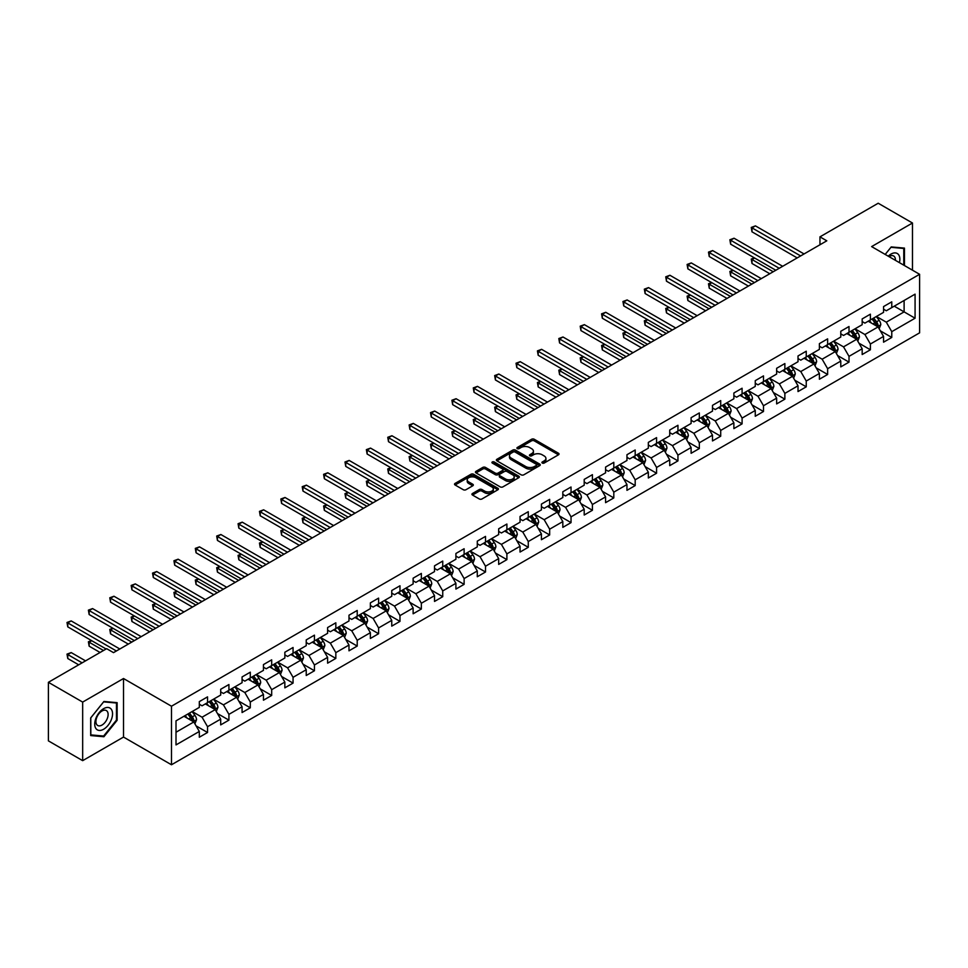 <?xml version="1.0" encoding="UTF-8"?>
<svg xmlns="http://www.w3.org/2000/svg" width="968" height="968" viewBox="0 0 968 968"><rect width="100%" height="100%" fill="white"/><g stroke="black" fill="none" stroke-linecap="round" stroke-linejoin="round"><path stroke-width="1.45" d="M542.298 463.055A1.331 0.774 0 0 0 544.173 463.055L558.476 454.803A1.9 1.101 0 0 0 559.032 454.016A1.9 1.101 0 0 0 558.476 453.242L534.251 439.266A1.9 1.101 0 0 0 531.565 439.266L517.263 447.519A1.331 0.774 0 0 0 519.15 448.607L521.002 447.531A6.086 3.521 0 0 1 529.617 447.531L531.626 448.704A6.086 3.521 0 0 1 533.416 451.185A6.086 3.521 0 0 1 531.626 453.677L529.774 454.742A1.331 0.774 0 0 0 531.662 455.831L533.513 454.754A6.086 3.521 0 0 1 542.128 454.754L544.137 455.928A6.086 3.521 0 0 1 545.928 458.409A6.086 3.521 0 0 1 544.137 460.901L542.298 461.966A1.331 0.774 0 0 0 542.298 463.055L542.298 461.966M472.505 493.486A1.9 1.101 0 0 0 471.936 494.261A1.9 1.101 0 0 0 472.505 495.035L479.293 498.956A1.9 1.101 0 0 0 481.979 498.956L497.854 489.796A1.9 1.101 0 0 0 498.423 489.009A1.9 1.101 0 0 0 497.854 488.235L473.642 474.259A1.9 1.101 0 0 0 470.956 474.259L455.081 483.419A1.9 1.101 0 0 0 454.524 484.194A1.9 1.101 0 0 0 455.081 484.98L463.285 489.711A1.9 1.101 0 0 0 465.971 489.711L472.771 485.791A1.9 1.101 0 0 0 473.328 485.016A1.9 1.101 0 0 0 472.771 484.242L468.694 481.882A5.094 2.94 0 0 1 467.205 479.813A5.094 2.94 0 0 1 470.351 477.091A5.094 2.94 0 0 1 475.893 477.732L491.841 486.94A5.094 2.94 0 0 1 493.329 489.009A5.094 2.94 0 0 1 490.183 491.732A5.094 2.94 0 0 1 484.641 491.091L481.979 489.554A1.9 1.101 0 0 0 479.293 489.554L472.505 493.486L472.505 495.035M123.517 678.52L82.667 702.09L48.4 682.307L48.4 740.871L82.667 760.654L123.517 737.071L171.481 764.768L171.481 706.216L123.517 678.52L123.517 737.071M912.473 270.181L912.473 223.015L871.624 246.598L919.6 274.295L171.481 706.216M912.473 223.015L878.206 203.232L819.956 236.857L819.956 244.771M48.4 682.307L106.649 648.681L113.51 652.638L826.805 240.814L819.956 236.857M521.135 474.804A1.9 1.101 0 0 0 523.821 474.804L539.696 465.632A1.9 1.101 0 0 0 540.265 464.858A1.9 1.101 0 0 0 539.696 464.083L515.484 450.096A1.9 1.101 0 0 0 512.798 450.096L496.923 459.268A1.9 1.101 0 0 0 496.366 460.042A1.9 1.101 0 0 0 496.923 460.816L521.135 474.804M492.809 463.345A1.331 0.774 0 0 1 494.164 463.527L494.164 461.942L518.775 476.159A1.9 1.101 0 0 1 519.344 476.934A1.9 1.101 0 0 1 518.775 477.708L502.9 486.88A1.9 1.101 0 0 1 500.214 486.88L476.002 472.892L476.002 471.343A1.9 1.101 0 0 0 475.445 472.118A1.9 1.101 0 0 0 476.002 472.892M476.002 471.343L482.79 467.423A1.9 1.101 0 0 1 485.488 467.423L495.301 473.086A1.9 1.101 0 0 0 498 473.086L502.501 470.484A1.9 1.101 0 0 0 503.058 469.71A1.9 1.101 0 0 0 502.501 468.935L492.276 463.031A1.331 0.774 0 0 1 494.164 461.942M171.481 764.768L919.6 332.847L919.6 274.295M196.093 725.879L207.539 732.486L207.539 726.702L220.692 719.115L220.692 724.887L228.92 720.144L228.92 714.36L242.073 706.761L242.073 712.545L250.301 707.79L250.301 702.018L263.453 694.419L263.453 700.203L271.681 695.447L271.681 689.676L284.846 682.077L284.846 687.849L293.062 683.105L293.062 677.322L306.227 669.735L306.227 675.507L314.443 670.764L314.443 664.98L327.608 657.381L327.608 663.165L335.836 658.409L335.836 652.638L348.988 645.039L348.988 650.823L357.216 646.067L357.216 640.296L370.369 632.697L370.369 638.469L378.597 633.725L378.597 627.942L391.75 620.355L391.75 626.127L399.978 621.383L399.978 615.6L413.13 608.001L413.13 613.785L421.358 609.029L421.358 603.258L434.523 595.659L434.523 601.443L442.739 596.687L442.739 590.916L455.904 583.317L455.904 589.088L464.12 584.345L464.12 578.561L477.284 570.975L477.284 576.746L485.512 572.003L485.512 566.219L498.665 558.621L498.665 564.404L506.893 559.649L506.893 553.877L520.046 546.279L520.046 552.05L528.274 547.307L528.274 541.535L541.427 533.937L541.427 539.708L549.655 534.965L549.655 529.181L562.819 521.595L562.819 527.366L571.035 522.623L571.035 516.839L584.2 509.241L584.2 515.024L592.416 510.269L592.416 504.497L605.581 496.899L605.581 502.67L613.809 497.927L613.809 492.155L626.962 484.557L626.962 490.328L635.19 485.585L635.19 479.801L648.342 472.215L648.342 477.986L656.57 473.243L656.57 467.459L669.723 459.861L669.723 465.644L677.951 460.889L677.951 455.117L691.104 447.519L691.104 453.29L699.332 448.547L699.332 442.775L712.496 435.176L712.496 440.948L720.712 436.205L720.712 430.421L733.877 422.834L733.877 428.606L742.093 423.863L742.093 418.079L755.258 410.48L755.258 416.264L763.486 411.509L763.486 405.737L776.639 398.138L776.639 403.91L784.866 399.167L784.866 393.395L798.019 385.796L798.019 391.568L806.247 386.825L806.247 381.041L819.4 373.454L819.4 379.226L827.628 374.483L827.628 368.699L840.781 361.1L840.781 366.884L849.009 362.129L849.009 356.357L862.173 348.758L862.173 354.53L870.389 349.787L870.389 344.015L883.554 336.416L883.554 342.188L891.77 337.445L891.77 331.661L915.075 318.218L915.075 294.151L904.112 300.491L904.112 311.877L915.075 318.218M207.539 732.486L199.311 737.229L199.311 731.457L176.007 744.912L176.007 720.845L199.311 707.402L199.311 701.619L207.539 696.875L207.539 702.647L220.692 695.048L220.692 689.276L228.92 684.533L228.92 690.305L242.073 682.706L242.073 676.935L250.301 672.179L250.301 677.963L263.453 670.364L263.453 664.58L271.681 659.837L271.681 665.609L284.846 658.022L284.846 652.238L293.062 647.495L293.062 653.267L306.227 645.668L306.227 639.896L314.443 635.153L314.443 640.925L327.608 633.326L327.608 627.554L335.836 622.799L335.836 628.583L348.988 620.984L348.988 615.2L357.216 610.457L357.216 616.229L370.369 608.642L370.369 602.858L378.597 598.115L378.597 603.887L391.75 596.288L391.75 590.516L399.978 585.773L399.978 591.545L413.13 583.946L413.13 578.174L421.358 573.419L421.358 579.203L434.523 571.604L434.523 565.82L442.739 561.077L442.739 566.849L455.904 559.262L455.904 553.478L464.12 548.735L464.12 554.507L477.284 546.908L477.284 541.136L485.512 536.393L485.512 542.165L498.665 534.566L498.665 528.794L506.893 524.039L506.893 529.823L520.046 522.224L520.046 516.44L528.274 511.697L528.274 517.469L541.427 509.882L541.427 504.098L549.655 499.355L549.655 505.127L562.819 497.528L562.819 491.756L571.035 487.013L571.035 492.785L584.2 485.186L584.2 479.414L592.416 474.659L592.416 480.443L605.581 472.844L605.581 467.06L613.809 462.317L613.809 468.089L626.962 460.502L626.962 454.718L635.19 449.975L635.19 455.746L648.342 448.148L648.342 442.376L656.57 437.621L656.57 443.404L669.723 435.806L669.723 430.034L677.951 425.279L677.951 431.062L691.104 423.464L691.104 417.68L699.332 412.937L699.332 418.708L712.496 411.122L712.496 405.338L720.712 400.595L720.712 406.366L733.877 398.768L733.877 392.996L742.093 388.241L742.093 394.024L755.258 386.426L755.258 380.654L763.486 375.899L763.486 381.682L776.639 374.084L776.639 368.3L784.866 363.557L784.866 369.328L798.019 361.742L798.019 355.958L806.247 351.215L806.247 356.986L819.4 349.387L819.4 343.616L827.628 338.861L827.628 344.644L840.781 337.046L840.781 331.274L849.009 326.519L849.009 332.302L862.173 324.704L862.173 318.92L870.389 314.176L870.389 319.948L883.554 312.361L883.554 306.578L891.77 301.834L891.77 307.606L915.075 294.151M205.337 703.918L215.211 709.617L202.058 717.215L192.184 711.516M199.311 704.232L202.058 705.817L207.539 702.647M202.058 717.215L207.539 726.702M215.211 709.617L220.692 719.115M226.73 691.575L236.591 697.275L223.439 704.861L213.565 699.174M220.692 691.89L223.439 693.475L228.92 690.305M223.439 704.861L228.92 714.36M236.591 697.275L242.073 706.761M248.111 679.221L257.972 684.92L244.819 692.519L234.946 686.82M242.073 679.548L244.819 681.121L250.301 677.963M244.819 692.519L250.301 702.018M257.972 684.92L263.453 694.419M269.491 666.879L279.353 672.578L266.2 680.177L256.326 674.478M263.453 667.194L266.2 668.779L271.681 665.609M266.2 680.177L271.681 689.676M279.353 672.578L284.846 682.077M290.872 654.537L300.745 660.236L287.581 667.835L277.719 662.136M284.846 654.852L287.581 656.437L293.062 653.267M287.581 667.835L293.062 677.322M300.745 660.236L306.227 669.735M312.253 642.195L322.126 647.894L308.961 655.481L299.1 649.782M306.227 642.51L308.961 644.095L314.443 640.925M308.961 655.481L314.443 664.98M322.126 647.894L327.608 657.381M333.633 629.841L343.507 635.54L330.342 643.139L320.481 637.44M327.608 630.168L330.342 631.741L335.836 628.583M330.342 643.139L335.836 652.638M343.507 635.54L348.988 645.039M355.014 617.499L364.888 623.198L351.735 630.797L341.861 625.098M348.988 617.814L351.735 619.399L357.216 616.229M351.735 630.797L357.216 640.296M364.888 623.198L370.369 632.697M376.407 605.157L386.268 610.856L373.116 618.455L363.242 612.756M370.369 605.472L373.116 607.057L378.597 603.887M373.116 618.455L378.597 627.942M386.268 610.856L391.75 620.355M397.787 592.815L407.649 598.514L394.496 606.101L384.623 600.402M391.75 593.13L394.496 594.715L399.978 591.545M394.496 606.101L399.978 615.6M407.649 598.514L413.13 608.001M419.168 580.461L429.042 586.16L415.877 593.759L406.003 588.06M413.13 580.788L415.877 582.361L421.358 579.203M415.877 593.759L421.358 603.258M429.042 586.16L434.523 595.659M440.549 568.119L450.423 573.818L437.258 581.417L427.396 575.718M434.523 568.434L437.258 570.019L442.739 566.849M437.258 581.417L442.739 590.916M450.423 573.818L455.904 583.317M461.93 555.777L471.803 561.476L458.638 569.075L448.777 563.376M455.904 556.092L458.638 557.677L464.12 554.507M458.638 569.075L464.12 578.561M471.803 561.476L477.284 570.975M483.31 543.435L493.184 549.134L480.019 556.721L470.158 551.022M477.284 543.75L480.019 545.335L485.512 542.165M480.019 556.721L485.512 566.219M493.184 549.134L498.665 558.621M504.691 531.081L514.565 536.78L501.412 544.379L491.538 538.68M498.665 531.408L501.412 532.981L506.893 529.823M501.412 544.379L506.893 553.877M514.565 536.78L520.046 546.279M526.084 518.739L535.945 524.438L522.793 532.037L512.919 526.338M520.046 519.054L522.793 520.639L528.274 517.469M522.793 532.037L528.274 541.535M535.945 524.438L541.427 533.937M547.464 506.397L557.326 512.096L544.173 519.695L534.3 513.996M541.427 506.712L544.173 508.297L549.655 505.127M544.173 519.695L549.655 529.181M557.326 512.096L562.819 521.595M568.845 494.055L578.719 499.742L565.554 507.341L555.68 501.642M562.819 494.37L565.554 495.955L571.035 492.785M565.554 507.341L571.035 516.839M578.719 499.742L584.2 509.241M590.226 481.701L600.099 487.4L586.935 494.999L577.073 489.3M584.2 482.016L586.935 483.601L592.416 480.443M586.935 494.999L592.416 504.497M600.099 487.4L605.581 496.899M611.607 469.359L621.48 475.058L608.315 482.657L598.454 476.958M605.581 469.674L608.315 471.259L613.809 468.089M608.315 482.657L613.809 492.155M621.48 475.058L626.962 484.557M632.987 457.017L642.861 462.716L629.708 470.315L619.835 464.616M626.962 457.332L629.708 458.917L635.19 455.746M629.708 470.315L635.19 479.801M642.861 462.716L648.342 472.215M654.38 444.675L664.242 450.362L651.089 457.961L641.215 452.262M648.342 444.99L651.089 446.575L656.57 443.404M651.089 457.961L656.57 467.459M664.242 450.362L669.723 459.861M675.761 432.321L685.622 438.02L672.47 445.619L662.596 439.92M669.723 432.635L672.47 434.221L677.951 431.062M672.47 445.619L677.951 455.117M685.622 438.02L691.104 447.519M697.141 419.979L707.003 425.678L693.85 433.277L683.977 427.578M691.104 420.293L693.85 421.879L699.332 418.708M693.85 433.277L699.332 442.775M707.003 425.678L712.496 435.176M718.522 407.637L728.396 413.336L715.231 420.935L705.37 415.236M712.496 407.951L715.231 409.537L720.712 406.366M715.231 420.935L720.712 430.421M728.396 413.336L733.877 422.834M739.903 395.295L749.776 400.982L736.612 408.581L726.75 402.882M733.877 395.609L736.612 397.195L742.093 394.024M736.612 408.581L742.093 418.079M749.776 400.982L755.258 410.48M761.284 382.941L771.157 388.64L757.992 396.239L748.131 390.54M755.258 383.255L757.992 384.841L763.486 381.682M757.992 396.239L763.486 405.737M771.157 388.64L776.639 398.138M782.664 370.599L792.538 376.298L779.385 383.897L769.512 378.198M776.639 370.913L779.385 372.499L784.866 369.328M779.385 383.897L784.866 393.395M792.538 376.298L798.019 385.796M804.057 358.257L813.919 363.956L800.766 371.555L790.892 365.856M798.019 358.571L800.766 360.156L806.247 356.986M800.766 371.555L806.247 381.041M813.919 363.956L819.4 373.454M825.438 345.915L835.299 351.602L822.147 359.201L812.273 353.501M819.4 346.229L822.147 347.802L827.628 344.644M822.147 359.201L827.628 368.699M835.299 351.602L840.781 361.1M846.818 333.561L856.692 339.26L843.527 346.859L833.654 341.159M840.781 333.875L843.527 335.46L849.009 332.302M843.527 346.859L849.009 356.357M856.692 339.26L862.173 348.758M868.199 321.219L878.073 326.918L864.908 334.517L855.046 328.817M862.173 321.533L864.908 323.118L870.389 319.948M864.908 334.517L870.389 344.015M878.073 326.918L883.554 336.416M894.238 306.178L904.112 311.877L886.289 322.175L876.427 316.476M883.554 309.191L886.289 310.776L891.77 307.606M886.289 322.175L891.77 331.661M82.667 702.09L82.667 760.654M176.007 732.244L193.83 721.959L183.956 716.26M193.83 721.959L199.311 731.457M880.335 330.838L891.77 337.445M858.943 343.18L870.389 349.787M837.562 355.522L849.009 362.129M816.181 367.864L827.628 374.483M794.801 380.218L806.247 386.825M773.42 392.56L784.866 399.167M752.039 404.902L763.486 411.509M730.659 417.244L742.093 423.863M709.266 429.598L720.712 436.205M687.885 441.94L699.332 448.547M666.504 454.282L677.951 460.889M645.124 466.624L656.57 473.243M623.743 478.978L635.19 485.585M602.362 491.32L613.809 497.927M580.969 503.662L592.416 510.269M559.589 516.005L571.035 522.623M538.208 528.359L549.655 534.965M516.827 540.701L528.274 547.307M495.447 553.043L506.893 559.649M474.066 565.397L485.512 572.003M452.685 577.739L464.12 584.345M431.292 590.081L442.739 596.687M409.912 602.423L421.358 609.029M388.531 614.777L399.978 621.383M367.15 627.119L378.597 633.725M345.77 639.461L357.216 646.067M324.389 651.803L335.836 658.409M303.008 664.157L314.443 670.764M281.615 676.499L293.062 683.105M260.235 688.841L271.681 695.447M238.854 701.183L250.301 707.79M217.473 713.537L228.92 720.144M904.451 265.547L904.451 248.098L891.225 246.925L885.2 254.427M90.689 735.559L103.915 736.745L117.14 720.289L117.14 702.659L103.915 701.473L90.689 717.929L90.689 735.559M116.45 719.902L117.14 720.289M102.511 735.934L103.915 736.745M542.83 463.236L544.137 462.474A6.086 3.521 0 0 0 545.928 459.994L545.928 458.409M533.416 451.185L533.416 452.77A6.086 3.521 0 0 1 531.626 455.25L530.307 456.013M558.451 454.815L534.251 440.851A1.9 1.101 0 0 0 531.565 440.851L517.795 448.789M539.672 465.644L515.484 451.681A1.9 1.101 0 0 0 512.798 451.681L496.947 460.829L496.923 459.268M536.345 465.402A1.331 0.774 0 0 0 536.345 464.313L515.085 452.044A1.331 0.774 0 0 0 513.197 452.044L511.249 453.169A6.086 3.521 0 0 0 509.458 455.65A6.086 3.521 0 0 0 511.249 458.142L525.781 466.528A6.086 3.521 0 0 0 534.384 466.528L536.345 465.402L536.345 466.987A1.331 0.774 0 0 0 536.732 466.443L536.732 464.858M509.458 455.65L509.458 457.235A6.086 3.521 0 0 0 511.249 459.727L511.249 458.142M536.345 466.987L534.384 468.113A6.086 3.521 0 0 1 525.781 468.113L511.249 459.727M476.026 472.916L482.79 469.008L482.79 467.423M503.058 469.71L503.058 471.295A1.9 1.101 0 0 1 502.501 472.069L498 474.671A1.9 1.101 0 0 1 495.301 474.671L485.488 469.008A1.9 1.101 0 0 0 482.79 469.008M494.164 463.527L518.751 477.732M505.49 478.978A5.094 2.94 0 0 0 511.043 479.608A5.094 2.94 0 0 0 514.189 476.897A5.094 2.94 0 0 0 512.689 474.816L507.075 471.573A1.9 1.101 0 0 0 504.389 471.573L499.875 474.175A1.9 1.101 0 0 0 499.319 474.961A1.9 1.101 0 0 0 499.875 475.736L505.49 478.978L505.49 480.564A5.094 2.94 0 0 0 511.043 481.193A5.094 2.94 0 0 0 514.189 478.482L514.189 476.897M499.319 474.961L499.319 476.534A1.9 1.101 0 0 0 499.875 477.321L499.875 475.736M505.49 480.564L499.875 477.321M493.329 489.009L493.329 490.594A5.094 2.94 0 0 1 490.183 493.317A5.094 2.94 0 0 1 484.641 492.676L481.979 491.139A1.9 1.101 0 0 0 479.293 491.139L472.529 495.047M467.205 479.813L467.205 481.399A5.094 2.94 0 0 0 468.694 483.468L468.694 481.882M472.771 484.242L472.771 485.791L468.694 483.468M497.854 488.235L497.854 489.796L473.642 475.845A1.9 1.101 0 0 0 470.956 475.845L455.105 484.992L455.081 483.419M879.15 328.793L880.783 324.679A5.143 2.965 -120 0 0 879.138 320.311L876.318 316.536M871.381 323.058L869.458 320.493M754.616 258.008L752.003 259.521L752.003 263.478L769.79 273.738M872.059 318.992L874.89 322.767A5.143 2.965 60 0 1 876.367 325.853L878.012 324.909A5.143 2.965 -120 0 0 876.536 321.812L873.705 318.036M872.422 318.787L875.556 322.973A2.614 1.512 60 0 1 876.04 323.76L878.012 324.909M752.003 263.478L751.253 259.085L773.214 271.754M751.253 259.085L754.314 257.839M800.621 255.927L752.003 227.867L755.439 225.883L804.057 253.955M797.196 257.911L752.003 231.824L752.003 227.867L751.253 227.432L755.439 225.883M752.003 231.824L751.253 227.432M902.914 247.965L903.773 248.461L903.773 265.147M885.224 254.439L890.947 247.312L903.773 248.461M899.429 262.655A12.596 7.272 120 0 0 897.251 253.483A12.596 7.272 120 0 0 888.225 256.181M895.424 260.332A8.627 4.985 120 0 0 893.645 255.988A8.627 4.985 120 0 0 888.999 256.629M103.636 729.243A12.596 7.272 120 0 0 112.542 713.803A12.596 7.272 120 0 0 103.636 708.661A12.596 7.272 120 0 0 94.731 724.1A12.596 7.272 120 0 0 103.636 729.243M102.015 725.056A8.627 4.985 120 0 0 107.654 717.457A8.627 4.985 120 0 0 106.335 710.548A8.627 4.985 120 0 0 102.015 710.972A8.627 4.985 120 0 0 96.377 718.571A8.627 4.985 120 0 0 97.707 725.492A8.627 4.985 120 0 0 102.015 725.056M90.823 717.808L103.636 701.86L116.45 703.01L116.45 720.095L103.636 736.043L90.823 734.894L90.798 717.796M115.603 702.514L116.45 703.01M857.769 341.135L859.402 337.033A5.143 2.965 -120 0 0 857.757 332.653L854.925 328.878M850.001 335.4L848.077 332.835M733.236 270.362L730.622 271.863L730.622 275.82L748.397 286.08M850.678 331.334L853.51 335.109A5.143 2.965 60 0 1 854.986 338.195L856.632 337.251A5.143 2.965 -120 0 0 855.155 334.154L852.324 330.378M851.041 331.129L854.175 335.315A2.614 1.512 60 0 1 854.659 336.114L856.632 337.251M730.622 275.82L729.872 271.427L751.833 284.108M729.872 271.427L732.933 270.181M836.388 353.477L838.022 349.375A5.143 2.965 -120 0 0 836.376 344.995L833.545 341.22M828.62 347.742L826.696 345.177M711.843 282.704L709.241 284.205L709.241 288.161L727.016 298.422M829.298 343.676L832.129 347.451A5.143 2.965 60 0 1 833.593 350.549L835.239 349.593A5.143 2.965 -120 0 0 833.775 346.508L830.943 342.733M829.661 343.471L832.795 347.657A2.614 1.512 60 0 1 833.266 348.456L835.239 349.593M709.241 288.161L708.491 283.769L730.441 296.45M708.491 283.769L711.54 282.535M779.24 268.281L730.622 240.209L734.046 238.225L782.664 266.297M775.816 270.253L730.622 244.166L730.622 240.209L729.872 239.774L734.046 238.225M730.622 244.166L729.872 239.774M757.859 280.623L709.241 252.551L712.666 250.579L761.284 278.639M754.435 282.596L709.241 256.508L709.241 252.551L708.491 252.116L712.666 250.579M709.241 256.508L708.491 252.116M815.008 365.831L816.629 361.717A5.143 2.965 -120 0 0 814.995 357.349L812.164 353.574M807.239 360.096L805.315 357.531M690.462 295.046L687.861 296.559L687.861 300.516L705.636 310.776M807.917 356.018L810.748 359.793A5.143 2.965 60 0 1 812.212 362.891L813.858 361.935A5.143 2.965 -120 0 0 812.394 358.85L809.563 355.075M808.28 355.813L811.414 360.011A2.614 1.512 60 0 1 811.886 360.798L813.858 361.935M687.861 300.516L687.111 296.123L709.06 308.792M687.111 296.123L690.16 294.877M793.627 378.173L795.248 374.059A5.143 2.965 -120 0 0 793.615 369.691L790.783 365.916M785.847 372.438L783.935 369.873M669.082 307.388L666.48 308.901L666.48 312.858L684.255 323.118M786.536 368.372L789.368 372.148A5.143 2.965 60 0 1 790.832 375.233L792.477 374.289A5.143 2.965 -120 0 0 791.013 371.192L788.182 367.416M786.887 368.167L790.033 372.353A2.614 1.512 60 0 1 790.505 373.14L792.477 374.289M666.48 312.858L665.73 308.465L687.679 321.134M665.73 308.465L668.779 307.219M772.234 390.515L773.868 386.413A5.143 2.965 -120 0 0 772.234 382.033L769.403 378.258M764.466 384.78L762.542 382.215M647.701 319.743L645.099 321.243L645.099 325.2L662.874 335.46M765.156 380.714L767.987 384.49A5.143 2.965 60 0 1 769.451 387.575L771.097 386.631A5.143 2.965 -120 0 0 769.62 383.546L766.801 379.759M765.506 380.509L768.653 384.695A2.614 1.512 60 0 1 769.124 385.494L771.097 386.631M645.099 325.2L644.337 320.807L666.299 333.488M644.337 320.807L647.398 319.561M736.479 292.965L687.861 264.893L691.285 262.921L739.903 290.993M733.054 294.95L687.861 268.85L687.861 264.893L687.111 264.458L691.285 262.921M687.861 268.85L687.111 264.458M715.098 305.307L666.48 277.247L669.904 275.263L718.522 303.335M711.674 307.292L666.48 281.204L666.48 277.247L665.73 276.812L669.904 275.263M666.48 281.204L665.73 276.812M693.717 317.661L645.099 289.589L648.524 287.605L697.141 315.677M690.281 319.634L645.099 293.546L645.099 289.589L644.337 289.154L648.524 287.605M645.099 293.546L644.337 289.154M672.324 330.003L623.719 301.931L627.143 299.959L675.761 328.019M668.9 331.976L623.719 305.888L623.719 301.931L622.956 301.496L627.143 299.959M623.719 305.888L622.956 301.496M650.944 342.345L602.326 314.273L605.762 312.301L654.38 340.373M647.519 344.33L602.326 318.23L602.326 314.273L601.576 313.838L605.762 312.301M602.326 318.23L601.576 313.838M629.563 354.687L580.945 326.627L584.37 324.643L632.987 352.715M626.139 356.672L580.945 330.584L580.945 326.627L580.195 326.192L584.37 324.643M580.945 330.584L580.195 326.192M608.182 367.041L559.564 338.969L562.989 336.985L611.607 365.057M604.758 369.014L559.564 342.926L559.564 338.969L558.814 338.534L562.989 336.985M559.564 342.926L558.814 338.534M586.802 379.383L538.184 351.311L541.608 349.339L590.226 377.399M583.377 381.356L538.184 355.268L538.184 351.311L537.434 350.876L541.608 349.339M538.184 355.268L537.434 350.876M565.421 391.725L516.803 363.653L520.227 361.681L568.845 389.753M561.997 393.71L516.803 367.61L516.803 363.653L516.041 363.218L520.227 361.681M516.803 367.61L516.041 363.218M544.04 404.067L495.422 376.007L498.847 374.023L547.464 402.095M540.604 406.052L495.422 379.964L495.422 376.007L494.66 375.572L498.847 374.023M495.422 379.964L494.66 375.572M522.647 416.421L474.03 388.349L477.466 386.365L526.084 414.437M519.223 418.394L474.03 392.306L474.03 388.349L473.279 387.914L477.466 386.365M474.03 392.306L473.279 387.914M501.267 428.764L452.649 400.691L456.085 398.719L504.691 426.779M497.842 430.736L452.649 404.648L452.649 400.691L451.899 400.256L456.085 398.719M452.649 404.648L451.899 400.256M479.886 441.106L431.268 413.034L434.692 411.061L483.31 439.133M476.462 443.09L431.268 416.99L431.268 413.034L430.518 412.61L434.692 411.061M431.268 416.99L430.518 412.61M458.505 453.447L409.887 425.388L413.312 423.403L461.93 451.475M455.081 455.432L409.887 429.344L409.887 425.388L409.137 424.952L413.312 423.403M409.887 429.344L409.137 424.952M437.125 465.802L388.507 437.73L391.931 435.745L440.549 463.817M433.7 467.774L388.507 441.686L388.507 437.73L387.757 437.294L391.931 435.745M388.507 441.686L387.757 437.294M415.744 478.144L367.126 450.072L370.55 448.099L419.168 476.171M412.32 480.128L367.126 454.028L367.126 450.072L366.364 449.636L370.55 448.099M367.126 454.028L366.364 449.636M394.363 490.486L345.745 462.414L349.17 460.441L397.787 488.513M390.927 492.47L345.745 466.382L345.745 462.414L344.983 461.99L349.17 460.441M345.745 466.382L344.983 461.99M372.97 502.84L324.353 474.768L327.789 472.783L376.407 500.855M369.546 504.812L324.353 478.724L324.353 474.768L323.602 474.332L327.789 472.783M324.353 478.724L323.602 474.332M351.59 515.182L302.972 487.11L306.396 485.137L355.014 513.197M348.165 517.154L302.972 491.066L302.972 487.11L302.222 486.674L306.396 485.137M302.972 491.066L302.222 486.674M750.853 402.857L752.487 398.755A5.143 2.965 -120 0 0 750.853 394.375L748.022 390.6M743.085 397.122L741.161 394.557M626.32 332.084L623.719 333.585L623.719 337.542L641.494 347.802M743.775 393.056L746.594 396.832A5.143 2.965 60 0 1 748.07 399.929L749.716 398.973A5.143 2.965 -120 0 0 748.24 395.888L745.408 392.113M744.126 392.851L747.272 397.037A2.614 1.512 60 0 1 747.744 397.836L749.716 398.973M623.719 337.542L622.956 333.149L644.918 345.83M622.956 333.149L626.018 331.915M729.473 415.211L731.106 411.097A5.143 2.965 -120 0 0 729.461 406.729L726.641 402.954M721.705 409.476L719.781 406.911M604.939 344.426L602.326 345.939L602.326 349.896L620.113 360.156M722.382 405.398L725.213 409.174A5.143 2.965 60 0 1 726.69 412.271L728.335 411.315A5.143 2.965 -120 0 0 726.859 408.23L724.028 404.455M722.745 405.193L725.879 409.391A2.614 1.512 60 0 1 726.363 410.178L728.335 411.315M602.326 349.896L601.576 345.503L623.537 358.172M601.576 345.503L604.637 344.257M708.092 427.554L709.725 423.452A5.143 2.965 -120 0 0 708.08 419.071L705.249 415.296M700.324 421.818L698.4 419.253M583.547 356.769L580.945 358.281L580.945 362.238L598.72 372.499M701.001 417.752L703.833 421.528A5.143 2.965 60 0 1 705.309 424.613L706.955 423.669A5.143 2.965 -120 0 0 705.478 420.572L702.647 416.797M701.364 417.547L704.498 421.733A2.614 1.512 60 0 1 704.982 422.532L706.955 423.669M580.945 362.238L580.195 357.845L602.156 370.526M580.195 357.845L583.256 356.599M686.711 439.896L688.345 435.794A5.143 2.965 -120 0 0 686.699 431.413L683.868 427.638M678.943 434.16L677.019 431.595M562.166 369.123L559.564 370.623L559.564 374.58L577.339 384.841M679.621 430.094L682.452 433.87A5.143 2.965 60 0 1 683.916 436.955L685.562 436.011A5.143 2.965 -120 0 0 684.098 432.926L681.266 429.139M679.984 429.889L683.118 434.075A2.614 1.512 60 0 1 683.59 434.874L685.562 436.011M559.564 374.58L558.814 370.187L580.764 382.868M558.814 370.187L561.864 368.941M665.331 452.238L666.952 448.136A5.143 2.965 -120 0 0 665.318 443.767L662.487 439.98M657.562 446.502L655.639 443.937M540.785 381.465L538.184 382.965L538.184 386.922L555.959 397.195M658.24 442.436L661.071 446.212A5.143 2.965 60 0 1 662.535 449.309L664.181 448.353A5.143 2.965 -120 0 0 662.717 445.268L659.886 441.493M658.603 442.231L661.737 446.417A2.614 1.512 60 0 1 662.209 447.216L664.181 448.353M538.184 386.922L537.434 382.529L559.383 395.21M537.434 382.529L540.483 381.295M643.95 464.592L645.571 460.478A5.143 2.965 -120 0 0 643.938 456.109L641.106 452.334M636.17 458.856L634.258 456.291M519.405 393.807L516.803 395.319L516.803 399.276L534.578 409.537M636.859 454.779L639.691 458.566A5.143 2.965 60 0 1 641.155 461.651L642.8 460.695A5.143 2.965 -120 0 0 641.336 457.61L638.505 453.835M637.21 454.573L640.356 458.771A2.614 1.512 60 0 1 640.828 459.558L642.8 460.695M516.803 399.276L516.041 394.884L538.002 407.552M516.041 394.884L519.102 393.637M622.557 476.934L624.191 472.832A5.143 2.965 -120 0 0 622.557 468.451L619.726 464.676M614.789 471.198L612.865 468.633M498.024 406.161L495.422 407.661L495.422 411.618L513.197 421.879M615.479 467.133L618.298 470.908A5.143 2.965 60 0 1 619.774 473.993L621.42 473.049A5.143 2.965 -120 0 0 619.943 469.952L617.124 466.177M615.829 466.927L618.976 471.113A2.614 1.512 60 0 1 619.447 471.912L621.42 473.049M495.422 411.618L494.66 407.226L516.622 419.906M494.66 407.226L497.721 405.979M601.176 489.276L602.81 485.174A5.143 2.965 -120 0 0 601.164 480.793L598.345 477.018M593.408 483.54L591.484 480.975M476.643 418.503L474.03 420.003L474.03 423.96L491.817 434.221M594.098 479.475L596.917 483.25A5.143 2.965 60 0 1 598.393 486.335L600.039 485.391A5.143 2.965 -120 0 0 598.563 482.306L595.731 478.519M594.449 479.269L597.583 483.455A2.614 1.512 60 0 1 598.067 484.254L600.039 485.391M474.03 423.96L473.279 419.567L495.241 432.248M473.279 419.567L476.341 418.321M579.796 501.618L581.429 497.516A5.143 2.965 -120 0 0 579.784 493.148L576.964 489.36M572.028 495.882L570.104 493.317M455.262 430.845L452.649 432.345L452.649 436.302L470.424 446.575M572.705 491.817L575.536 495.592A5.143 2.965 60 0 1 577.013 498.689L578.658 497.733A5.143 2.965 -120 0 0 577.182 494.648L574.351 490.873M573.068 491.611L576.202 495.798A2.614 1.512 60 0 1 576.686 496.596L578.658 497.733M452.649 436.302L451.899 431.909L473.86 444.59M451.899 431.909L454.96 430.675M558.415 513.972L560.048 509.858A5.143 2.965 -120 0 0 558.403 505.49L555.571 501.714M550.647 508.236L548.723 505.671M433.87 443.187L431.268 444.699L431.268 448.656L449.043 458.917M551.324 504.159L554.156 507.946A5.143 2.965 60 0 1 555.632 511.031L557.265 510.075A5.143 2.965 -120 0 0 555.801 506.99L552.97 503.215M551.687 503.953L554.821 508.152A2.614 1.512 60 0 1 555.293 508.938L557.265 510.075M431.268 448.656L430.518 444.264L452.479 456.932M430.518 444.264L433.579 443.017M537.034 526.314L538.668 522.212A5.143 2.965 -120 0 0 537.022 517.832L534.191 514.056M529.266 520.578L527.342 518.013M412.489 455.541L409.887 457.041L409.887 460.998L427.662 471.259M529.944 516.513L532.775 520.288A5.143 2.965 60 0 1 534.239 523.373L535.885 522.43A5.143 2.965 -120 0 0 534.421 519.332L531.589 515.557M530.307 516.307L533.441 520.494A2.614 1.512 60 0 1 533.913 521.292L535.885 522.43M409.887 460.998L409.137 456.606L431.087 469.286M409.137 456.606L412.186 455.359M515.654 538.656L517.275 534.554A5.143 2.965 -120 0 0 515.641 530.174L512.81 526.398M507.885 532.92L505.961 530.355M391.108 467.883L388.507 469.383L388.507 473.34L406.282 483.601M508.563 528.855L511.394 532.63A5.143 2.965 60 0 1 512.859 535.715L514.504 534.772A5.143 2.965 -120 0 0 513.04 531.686L510.209 527.899M508.914 528.649L512.06 532.836A2.614 1.512 60 0 1 512.532 533.634L514.504 534.772M388.507 473.34L387.757 468.948L409.706 481.628M387.757 468.948L390.806 467.701M494.261 551.01L495.894 546.896A5.143 2.965 -120 0 0 494.261 542.528L491.429 538.74M486.493 545.262L484.581 542.697M369.728 480.225L367.126 481.725L367.126 485.682L384.901 495.955M487.182 541.197L490.014 544.972A5.143 2.965 60 0 1 491.478 548.069L493.123 547.114A5.143 2.965 -120 0 0 491.659 544.028L488.828 540.253M487.533 540.991L490.679 545.178A2.614 1.512 60 0 1 491.151 545.976L493.123 547.114M367.126 485.682L366.364 481.29L388.325 493.97M366.364 481.29L369.425 480.055M472.88 563.352L474.514 559.238A5.143 2.965 -120 0 0 472.88 554.87L470.049 551.094M465.112 557.616L463.188 555.051M348.347 492.567L345.745 494.079L345.745 498.036L363.52 508.297M465.802 553.539L468.621 557.326A5.143 2.965 60 0 1 470.097 560.411L471.743 559.456A5.143 2.965 -120 0 0 470.266 556.37L467.447 552.595M466.152 553.333L469.298 557.532A2.614 1.512 60 0 1 469.77 558.318L471.743 559.456M345.745 498.036L344.983 493.644L366.945 506.312M344.983 493.644L348.044 492.397M451.499 575.694L453.133 571.592A5.143 2.965 -120 0 0 451.487 567.212L448.668 563.436M443.731 569.958L441.807 567.393M326.966 504.921L324.353 506.421L324.353 510.378L342.14 520.639M444.409 565.893L447.24 569.668A5.143 2.965 60 0 1 448.716 572.754L450.362 571.81A5.143 2.965 -120 0 0 448.886 568.712L446.054 564.937M444.772 565.687L447.906 569.874A2.614 1.512 60 0 1 448.39 570.672L450.362 571.81M324.353 510.378L323.602 505.986L345.564 518.666M323.602 505.986L326.664 504.739M430.119 588.036L431.752 583.934A5.143 2.965 -120 0 0 430.107 579.554L427.275 575.779M422.351 582.3L420.427 579.735M305.586 517.263L302.972 518.763L302.972 522.72L320.747 532.981M423.028 578.235L425.859 582.01A5.143 2.965 60 0 1 427.336 585.096L428.981 584.152A5.143 2.965 -120 0 0 427.505 581.066L424.674 577.279M423.391 578.029L426.525 582.216A2.614 1.512 60 0 1 427.009 583.014L428.981 584.152M302.972 522.72L302.222 518.328L324.183 531.009M302.222 518.328L305.283 517.081M408.738 600.39L410.371 596.276A5.143 2.965 -120 0 0 408.726 591.908L405.894 588.12M400.97 594.642L399.046 592.077M284.193 529.605L281.591 531.105L281.591 535.062L299.366 545.335M401.647 590.577L404.479 594.352A5.143 2.965 60 0 1 405.943 597.45L407.589 596.494A5.143 2.965 -120 0 0 406.124 593.408L403.293 589.633M402.01 590.371L405.144 594.558A2.614 1.512 60 0 1 405.616 595.356L407.589 596.494M281.591 535.062L280.841 530.67L302.79 543.351M280.841 530.67L283.89 529.436M387.357 612.732L388.979 608.618A5.143 2.965 -120 0 0 387.345 604.25L384.514 600.475M379.589 606.996L377.665 604.431M262.812 541.947L260.211 543.459L260.211 547.416L277.985 557.677M380.267 602.919L383.098 606.706A5.143 2.965 60 0 1 384.562 609.792L386.208 608.836A5.143 2.965 -120 0 0 384.744 605.75L381.912 601.975M380.63 602.713L383.764 606.912A2.614 1.512 60 0 1 384.236 607.698L386.208 608.836M260.211 547.416L259.46 543.024L281.41 555.692M259.46 543.024L262.51 541.778M365.977 625.074L367.598 620.972A5.143 2.965 -120 0 0 365.964 616.592L363.133 612.817M358.196 619.338L356.284 616.773M241.431 554.301L238.83 555.801L238.83 559.758L256.605 570.019M358.886 615.273L361.717 619.048A5.143 2.965 60 0 1 363.181 622.134L364.827 621.19A5.143 2.965 -120 0 0 363.363 618.092L360.532 614.317M359.237 615.067L362.383 619.254A2.614 1.512 60 0 1 362.855 620.052L364.827 621.19M238.83 559.758L238.08 555.366L260.029 568.047M238.08 555.366L241.129 554.12M344.584 637.416L346.217 633.314A5.143 2.965 -120 0 0 344.584 628.934L341.752 625.159M336.816 631.68L334.892 629.115M220.051 566.643L217.449 568.143L217.449 572.1L235.224 582.361M337.505 627.615L340.337 631.39A5.143 2.965 60 0 1 341.801 634.476L343.446 633.532A5.143 2.965 -120 0 0 341.97 630.446L339.151 626.659M337.856 627.409L341.002 631.596A2.614 1.512 60 0 1 341.474 632.394L343.446 633.532M217.449 572.1L216.687 567.708L238.648 580.389M216.687 567.708L219.748 566.462M330.209 527.524L281.591 499.452L285.016 497.479L333.633 525.551M326.785 529.508L281.591 503.408L281.591 499.452L280.841 499.016L285.016 497.479M281.591 503.408L280.841 499.016M308.828 539.866L260.211 511.806L263.635 509.821L312.253 537.893M305.404 541.85L260.211 515.762L260.211 511.806L259.46 511.37L263.635 509.821M260.211 515.762L259.46 511.37M287.448 552.22L238.83 524.148L242.254 522.163L290.872 550.235M284.023 554.192L238.83 528.104L238.83 524.148L238.08 523.712L242.254 522.163M238.83 528.104L238.08 523.712M266.067 564.562L217.449 536.49L220.873 534.518L269.491 562.577M262.63 566.534L217.449 540.446L217.449 536.49L216.687 536.054L220.873 534.518M217.449 540.446L216.687 536.054M323.203 649.77L324.837 645.656A5.143 2.965 -120 0 0 323.203 641.288L320.372 637.501M315.435 644.023L313.511 641.457M198.67 578.985L196.068 580.485L196.068 584.442L213.843 594.715M316.125 639.957L318.944 643.732A5.143 2.965 60 0 1 320.42 646.83L322.066 645.874A5.143 2.965 -120 0 0 320.589 642.788L317.77 639.013M316.476 639.751L319.621 643.938A2.614 1.512 60 0 1 320.093 644.736L322.066 645.874M196.068 584.442L195.306 580.05L217.268 592.731M195.306 580.05L198.367 578.816M244.686 576.904L196.068 548.832L199.493 546.86L248.111 574.931M241.25 578.888L196.068 552.788L196.068 548.832L195.306 548.396L199.493 546.86M196.068 552.788L195.306 548.396M301.822 662.112L303.456 657.998A5.143 2.965 -120 0 0 301.81 653.63L298.991 649.855M294.054 656.377L292.13 653.811M177.289 591.327L174.676 592.839L174.676 596.796L192.463 607.057M294.732 652.299L297.563 656.086A5.143 2.965 60 0 1 299.039 659.172L300.685 658.216A5.143 2.965 -120 0 0 299.209 655.13L296.377 651.355M295.095 652.093L298.229 656.292A2.614 1.512 60 0 1 298.713 657.078L300.685 658.216M174.676 596.796L173.925 592.404L195.887 605.073M173.925 592.404L176.987 591.158M223.293 589.246L174.676 561.186L178.112 559.202L226.73 587.274M219.869 591.23L174.676 565.143L174.676 561.186L173.925 560.75L178.112 559.202M174.676 565.143L173.925 560.75M280.442 674.454L282.075 670.352A5.143 2.965 -120 0 0 280.43 665.972L277.598 662.197M272.673 668.719L270.75 666.153M155.896 603.681L153.295 605.181L153.295 609.138L171.07 619.399M273.351 664.653L276.183 668.428A5.143 2.965 60 0 1 277.659 671.514L279.304 670.57A5.143 2.965 -120 0 0 277.828 667.472L274.997 663.697M273.714 664.447L276.848 668.634A2.614 1.512 60 0 1 277.332 669.433L279.304 670.57M153.295 609.138L152.545 604.746L174.506 617.427M152.545 604.746L155.606 603.5M201.913 601.6L153.295 573.528L156.719 571.543L205.337 599.615M198.488 603.572L153.295 577.485L153.295 573.528L152.545 573.092L156.719 571.543M153.295 577.485L152.545 573.092M259.061 686.796L260.695 682.694A5.143 2.965 -120 0 0 259.049 678.314L256.217 674.539M251.293 681.061L249.369 678.495M134.516 616.023L131.914 617.524L131.914 621.48L149.689 631.741M251.97 676.995L254.802 680.77A5.143 2.965 60 0 1 256.266 683.856L257.911 682.912A5.143 2.965 -120 0 0 256.447 679.826L253.616 676.051M252.333 676.789L255.467 680.976A2.614 1.512 60 0 1 255.939 681.774L257.911 682.912M131.914 621.48L131.164 617.088L153.113 629.769M131.164 617.088L134.213 615.842M180.532 613.942L131.914 585.87L135.338 583.898L183.956 611.957M177.108 615.914L131.914 589.827L131.914 585.87L131.164 585.434L135.338 583.898M131.914 589.827L131.164 585.434M237.68 699.15L239.302 695.036A5.143 2.965 -120 0 0 237.668 690.668L234.837 686.881M229.912 693.415L227.988 690.837M113.135 628.365L110.533 629.865L110.533 633.822L128.308 644.095M230.59 689.337L233.421 693.112A5.143 2.965 60 0 1 234.885 696.21L236.531 695.254A5.143 2.965 -120 0 0 235.067 692.168L232.235 688.393M230.953 689.131L234.087 693.318A2.614 1.512 60 0 1 234.558 694.116L236.531 695.254M110.533 633.822L109.783 629.43L131.733 642.111M109.783 629.43L112.832 628.196M159.151 626.284L110.533 598.212L113.958 596.24L162.576 624.312M155.727 628.268L110.533 602.169L110.533 598.212L109.783 597.776L113.958 596.24M110.533 602.169L109.783 597.776M216.3 711.492L217.921 707.378A5.143 2.965 -120 0 0 216.287 703.01L213.456 699.235M208.519 705.757L206.607 703.191M91.754 640.707L89.153 642.22L89.153 646.176L100.079 652.48M209.209 701.679L212.04 705.466A5.143 2.965 60 0 1 213.504 708.552L215.15 707.596A5.143 2.965 -120 0 0 213.686 704.51L210.855 700.735M209.56 701.473L212.706 705.672A2.614 1.512 60 0 1 213.178 706.458L215.15 707.596M89.153 646.176L88.39 641.784L103.503 650.496M88.39 641.784L91.452 640.538M137.771 638.626L89.153 610.566L92.577 608.582L141.195 636.654M134.346 640.61L89.153 614.523L89.153 610.566L88.39 610.13L92.577 608.582M89.153 614.523L88.39 610.13M194.907 723.834L196.54 719.732A5.143 2.965 -120 0 0 194.907 715.352L192.075 711.577M187.139 718.099L185.215 715.534M85.547 660.866L71.196 652.577L67.772 654.562L67.772 658.518L78.686 664.822M187.828 714.033L190.648 717.808A5.143 2.965 60 0 1 192.124 720.894L193.769 719.95A5.143 2.965 -120 0 0 192.293 716.852L189.474 713.077M188.179 713.827L191.325 718.014A2.614 1.512 60 0 1 191.797 718.813L193.769 719.95M67.772 658.518L67.01 654.126L82.123 662.85M67.01 654.126L71.196 652.577M116.39 650.98L67.772 622.908L71.196 620.924L119.814 648.996M106.105 648.996L67.772 626.865L67.772 622.908L67.01 622.472L71.196 620.924M67.772 626.865L67.01 622.472M544.137 462.474L544.137 460.901M529.774 455.831L529.774 454.742M531.626 455.25L531.626 453.677M517.263 448.607L517.263 447.519M531.565 440.851L531.565 439.266M534.251 440.851L534.251 439.266M558.476 454.803L558.476 453.242M512.798 451.681L512.798 450.096M515.484 451.681L515.484 450.096M539.696 465.632L539.696 464.083M525.781 468.113L525.781 466.528M534.384 468.113L534.384 466.528M485.488 469.008L485.488 467.423M495.301 474.671L495.301 473.086M498 474.671L498 473.086M502.501 472.069L502.501 470.484M518.775 477.708L518.775 476.159M479.293 491.139L479.293 489.554M481.979 491.139L481.979 489.554M484.641 492.676L484.641 491.091M470.956 475.845L470.956 474.259M473.642 475.845L473.642 474.259M877.565 326.627L880.747 324.788M876.536 321.812L879.138 320.311M872.882 323.929L874.89 322.767M856.184 338.969L859.366 337.13M855.155 334.154L857.757 332.653M851.501 336.271L853.51 335.109M834.791 351.311L837.985 349.472M833.775 346.508L836.376 344.995M830.12 348.613L832.129 347.451M813.41 363.653L816.605 361.814M812.394 358.85L814.995 357.349M808.74 360.955L810.748 359.793M792.03 376.007L795.224 374.168M791.013 371.192L793.615 369.691M787.359 373.309L789.368 372.148M770.649 388.349L773.831 386.51M769.62 383.546L772.234 382.033M765.966 385.651L767.987 384.49M749.268 400.691L752.451 398.852M748.24 395.888L750.853 394.375M744.586 397.993L746.594 396.832M727.888 413.046L731.07 411.194M726.859 408.23L729.461 406.729M723.205 410.335L725.213 409.174M706.507 425.388L709.689 423.548M705.478 420.572L708.08 419.071M701.824 422.689L703.833 421.528M685.114 437.73L688.308 435.89M684.098 432.926L686.699 431.413M680.443 435.031L682.452 433.87M663.733 450.072L666.928 448.232M662.717 445.268L665.318 443.767M659.063 447.373L661.071 446.212M642.353 462.426L645.535 460.574M641.336 457.61L643.938 456.109M637.682 459.715L639.691 458.566M620.972 474.768L624.154 472.928M619.943 469.952L622.557 468.451M616.289 472.069L618.298 470.908M599.591 487.11L602.774 485.271M598.563 482.306L601.164 480.793M594.909 484.411L596.917 483.25M578.211 499.452L581.393 497.613M577.182 494.648L579.784 493.148M573.528 496.753L575.536 495.592M556.83 511.806L560.012 509.954M555.801 506.99L558.403 505.49M552.147 509.095L554.156 507.946M535.437 524.148L538.631 522.309M534.421 519.332L537.022 517.832M530.766 521.449L532.775 520.288M514.056 536.49L517.251 534.651M513.04 531.686L515.641 530.174M509.386 533.791L511.394 532.63M492.676 548.832L495.858 546.993M491.659 544.028L494.261 542.528M488.005 546.134L490.014 544.972M471.295 561.186L474.477 559.347M470.266 556.37L472.88 554.87M466.612 558.476L468.621 557.326M449.914 573.528L453.097 571.689M448.886 568.712L451.487 567.212M445.232 570.83L447.24 569.668M428.534 585.87L431.716 584.031M427.505 581.066L430.107 579.554M423.851 583.172L425.859 582.01M407.141 598.212L410.335 596.373M406.124 593.408L408.726 591.908M402.47 595.514L404.479 594.352M385.76 610.566L388.954 608.727M384.744 605.75L387.345 604.25M381.089 607.856L383.098 606.706M364.379 622.908L367.574 621.069M363.363 618.092L365.964 616.592M359.709 620.21L361.717 619.048M342.999 635.25L346.181 633.411M341.97 630.446L344.584 628.934M338.316 632.552L340.337 631.39M321.618 647.592L324.8 645.753M320.589 642.788L323.203 641.288M316.935 644.894L318.944 643.732M300.237 659.946L303.42 658.107M299.209 655.13L301.81 653.63M295.555 657.236L297.563 656.086M278.857 672.288L282.039 670.449M277.828 667.472L280.43 665.972M274.174 669.59L276.183 668.428M257.464 684.63L260.658 682.791M256.447 679.826L259.049 678.314M252.793 681.932L254.802 680.77M236.083 696.972L239.278 695.133M235.067 692.168L237.668 690.668M231.412 694.274L233.421 693.112M214.702 709.326L217.885 707.487M213.686 704.51L216.287 703.01M210.032 706.616L212.04 705.466M193.322 721.668L196.504 719.829M192.293 716.852L194.907 715.352M188.639 718.97L190.648 717.808"/></g></svg>
